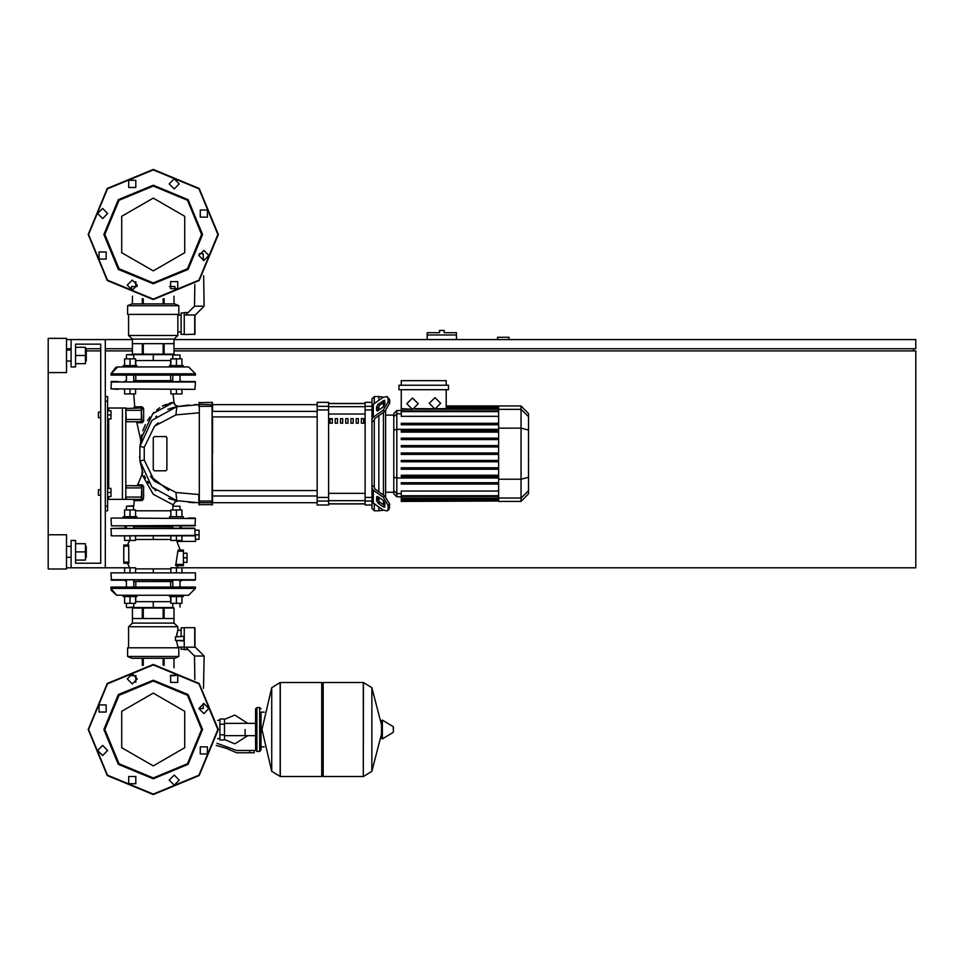 <?xml version="1.0" encoding="UTF-8"?>
<svg xmlns="http://www.w3.org/2000/svg" width="964" height="964" viewBox="0 0 964 964"><rect width="100%" height="100%" fill="white"/><g stroke="black" fill="none" stroke-linecap="round" stroke-linejoin="round"><path stroke-width="1.45" d="M441.813 330.399L439.536 330.399L439.536 332.676L427.209 332.676L427.209 334.966L456.43 334.966L456.43 332.676L444.103 332.676L444.103 330.399L441.813 330.399M98.424 489.76L98.424 495.243L98.424 489.76L100.714 489.76L100.714 417.617L98.424 417.617L98.424 412.134L100.714 412.134L100.714 344.1L75.602 344.1L75.602 366.935L71.035 366.935L71.035 339.533L66.468 339.533M98.424 412.134L98.424 417.617M245.073 729.495L245.073 735.64L245.073 729.495M219.961 724.241L219.961 740.003L224.528 740.003L224.528 718.987L219.961 718.987L219.961 724.241L224.528 724.241M249.64 752.788L254.207 752.788L254.207 750.498L249.64 750.498L249.64 752.788L236.698 752.788L226.516 748.474L216.298 745.473M259.69 751.414L259.69 707.576L256.954 707.576L256.954 751.414L259.69 751.414L261.063 750.04L261.063 712.143L264.257 712.143M321.795 683.825L323.157 682.464L323.157 776.526L363.344 776.526L363.344 682.464L363.344 776.526L363.464 682.464L371.863 687.681L371.863 771.308L371.863 687.681L381.491 724.856L381.491 720.566L381.491 738.412L382.359 738.906L382.359 720.084L381.491 720.566M393.481 729.495L393.481 727.073L393.481 729.495M280.114 776.526L280.114 682.464L321.795 682.464L321.795 776.526L280.235 776.526L280.235 682.464L280.235 776.526L271.728 771.308L271.728 687.681L261.967 729.495L271.728 771.308M261.063 750.04L261.063 712.143M181.991 525.838L180.063 526.754M172.761 526.754L133.695 526.754M118.307 518.078L195.463 518.536L195.005 525.838L118.307 525.838M126.392 526.754L124.452 525.838L125.368 526.754M195.005 525.838L188.149 525.838M195.005 518.078L188.149 518.078M123.187 518.078L123.187 516.704L136.888 516.704L136.888 518.078M141.804 497.075L141.359 499.352L126.284 499.352L126.284 497.075L141.804 497.075L141.804 498.894L141.804 486.109L141.359 499.352L142.033 500.593L134.189 500.629L133.056 499.352L134.189 500.316L133.056 499.352L134.189 500.316L133.056 499.352L134.189 500.316L133.695 506.196L126.392 506.196L126.392 509.944M126.392 506.196L133.237 505.751L133.695 509.944M169.556 518.078L169.556 516.704L183.256 516.704L183.256 518.078M180.063 509.944L180.063 506.196L172.761 506.196L172.761 509.944M172.761 506.196L180.063 506.196M130.044 595.246L123.187 595.246L123.187 596.62L136.888 596.62L136.888 595.246M133.695 603.368L133.695 607.115L126.85 607.573L173.219 607.573M169.556 595.246L169.556 596.62L183.256 596.62L183.256 595.246L176.412 595.246M195.005 580.171L110.993 579.713L195.463 579.713L181.991 580.171L180.063 581.545M172.761 581.545L133.695 581.545M178.183 550.034L177.834 551.179L178.183 550.034L177.834 551.179L178.183 550.034L177.834 551.179L178.183 550.034L183.365 550.034L183.365 565.567L175.665 565.567L178.003 565.567L176.749 567.844M180.292 550.034L183.365 550.034L180.292 550.034L176.496 540.455L177.28 541.358L176.496 540.455L177.28 541.358L176.496 540.455L177.28 541.358L195.463 541.358L195.463 534.743L199.114 534.743L199.114 530.176L195.463 530.176M194.487 535.888L111.438 535.888L124.561 535.888L111.438 535.888L124.561 535.888L111.438 535.888L124.561 535.888L124.561 540.455L135.526 540.455L135.526 535.888L170.929 535.888L135.526 535.888L170.929 535.888L135.526 535.888L170.929 535.888L170.929 540.455L181.895 540.455L181.895 535.888L194.945 535.43L111.438 535.888L110.993 528.501L194.475 528.115L181.991 528.115L194.475 528.115L181.991 528.115L194.475 528.115L181.991 528.115L194.475 528.115L181.991 528.115L194.475 528.115L181.991 528.115L194.475 528.115L181.991 528.115L180.617 526.754L181.991 528.115M125.826 526.754L124.452 528.115L110.993 528.573L194.933 528.573L194.945 535.43M128.73 546.154L128.766 563.277L123.778 563.277L123.778 545.009L128.754 545.009L128.73 546.154L123.778 546.154M126.392 581.545L124.452 580.171L111.438 580.171L124.452 580.171L111.438 580.171L124.452 580.171L111.438 580.171L110.993 572.869L195.463 572.869L195.463 579.713M110.993 572.869L195.463 572.869M123.187 595.246L116.499 595.113L111.258 590.305L110.993 588.389L111.258 590.305L116.499 595.113L117.837 595.246M180.617 595.246L125.826 595.246M188.619 595.246L183.256 595.246L188.619 595.246L183.256 595.246L188.619 595.246L183.256 595.246L188.619 595.246L195.463 588.389L110.993 588.389L110.993 587.028L195.463 587.028L195.463 588.389L188.619 595.246M195.005 646.844L195.005 627.889L195.005 646.88L195.005 627.889L195.005 646.844L195.005 627.889L195.005 646.844L195.005 627.889L195.005 646.844L195.005 627.889L195.005 646.844L195.005 627.889L195.005 646.844L204.139 655.978L203.573 688.272M184.281 627.805L181.075 627.805L181.075 636.336L184.281 636.336M204.139 655.978L194.451 655.978L185.654 647.181L194.776 647.181L194.776 627.66L184.281 627.66L184.281 649.579L188.064 649.579M173.99 608.031L164.097 608.031L164.097 618.539L173.99 618.539L174.002 608.031L174.002 623.093L132.454 623.093L128.561 626.757L128.561 647.76M164.097 608.031L132.454 608.031L132.454 618.539L142.359 618.539L142.359 608.031M143.323 608.031L143.323 618.539L163.133 618.539L163.133 608.031M174.002 623.093L177.882 626.757L128.561 626.757M178.798 656.436L178.798 647.76L127.658 647.76L127.658 656.436L178.798 656.436L174.689 658.255L131.767 658.255L127.658 656.436M176.412 366.935L183.256 366.935L183.256 365.561L169.556 365.561L169.556 366.935M180.063 355.053L172.761 355.053L180.063 355.053L180.063 358.801M136.888 366.935L136.888 365.561L123.187 365.561L123.187 366.935L130.044 366.935M173.219 354.595L126.85 354.595L133.695 355.053L133.695 358.801M188.619 366.935L195.463 373.779L188.619 366.935L195.463 373.779L188.619 366.935L195.463 373.779L110.993 373.779L110.993 375.153L195.463 375.153L195.463 373.779L188.619 366.935L183.256 366.935M125.826 366.935L180.617 366.935M117.005 366.983L123.187 366.935L117.837 366.935L123.187 366.935L117.837 366.935L123.187 366.935L117.837 366.935L110.993 373.779L117.837 366.935L110.993 373.779L117.837 366.935L110.993 373.779L115.776 367.248M188.064 312.589L184.281 312.589L184.281 334.508L195.005 334.279L195.005 315.324L195.005 334.279L195.005 315.324L195.005 334.279L195.005 315.324L195.005 334.279L195.005 315.324L195.005 334.279L195.005 315.324L195.005 334.279L195.005 315.324L204.139 306.203L203.609 275.68M194.776 314.999L194.776 334.508L194.776 314.999L185.654 314.999L194.451 306.203L194.836 284.537M184.281 312.975L181.075 312.975L181.075 334.375L184.281 334.375M178.798 305.745L127.658 305.745L131.767 303.913L174.689 303.913L178.798 305.745L178.798 314.421L127.658 314.421L127.658 305.745M132.454 354.137L142.359 354.137L142.359 343.642L132.454 343.642L132.454 354.137L132.454 339.075L128.561 335.424L177.882 335.424L177.882 332.002L181.075 332.002M173.99 354.137L173.99 343.642L164.097 343.642L164.097 354.137L174.002 354.137L174.002 339.075L177.882 335.424M163.133 354.137L163.133 343.642L143.323 343.642L143.323 354.137L164.097 354.137M142.359 354.137L143.323 354.137M132.454 339.075L174.002 339.075M195.005 381.539L110.993 381.997L195.463 381.997L195.005 389.299L110.993 388.841L188.149 389.299M172.761 380.623L133.695 380.623M126.392 380.623L124.452 381.539M183.811 381.539L180.063 381.539L180.063 375.153M136.213 381.539L144.889 381.539M111.438 381.539L118.307 381.539L111.438 381.539L118.307 381.539L111.438 381.539L118.307 381.539L111.438 381.539L118.307 381.539L111.438 381.539L118.307 381.539L111.438 381.539L110.993 388.841L118.307 389.299M161.554 381.539L153.228 381.539M181.991 381.539L180.063 380.623M374.237 403.639L374.237 396.614L378.804 396.614L378.804 400.409L378.804 396.614L383.371 397.18M374.237 487.073L374.237 420.304L371.947 421.943L371.947 485.434L374.237 487.073L374.9 489.013L384.865 496.05L383.25 497.195L388.094 505.461L389.709 504.329L384.865 496.05M374.237 396.614L371.947 398.891L371.947 406.302L371.947 402.313L365.103 402.313L365.103 505.064L371.947 505.064L371.947 501.075L371.947 508.486L374.237 510.763L374.237 503.738M383.371 510.197L378.804 510.763L378.804 506.968L378.804 510.763L374.237 510.763M378.804 501.147L378.804 497.279L378.804 501.147M378.804 491.773L378.804 415.617L378.804 491.773M378.804 410.098L378.804 406.23L378.804 410.098M383.371 402.699L383.371 406.868M383.371 412.387L383.371 494.99M383.371 500.509L383.371 504.678M498.617 410.905L401.265 410.905L401.265 411.592L401.265 389.757M446.199 409.254L446.199 408.603L436.849 408.688M396.77 410.58L393.782 413.58L393.782 493.797L396.77 496.797L396.77 410.58L401.265 410.58M385.648 496.677L385.648 410.7M401.265 501.075L401.265 500.4L401.265 501.075L498.617 501.075L401.265 501.364M498.617 454.369L401.265 454.369L498.617 454.369L401.265 454.369L498.617 454.369L401.265 454.369L498.617 454.369L401.265 454.369L401.265 453.008L498.617 453.008M521.09 406.013L521.09 501.364L528.573 493.869L528.573 413.508L521.09 406.013L498.617 406.013L498.617 501.075M401.265 469.203L498.617 469.203L401.265 469.203L401.265 467.841L498.617 467.841M401.265 461.792L498.617 461.792L401.265 461.792L401.265 460.418L498.617 460.418M401.265 484.036L498.617 484.036L401.265 484.036L401.265 482.663L498.617 482.663M401.265 476.626L498.617 476.626L401.265 476.626L401.265 475.252L498.617 475.252M498.617 499.557L401.265 499.557L401.265 498.123L401.265 498.81L498.617 498.81M498.617 495.785L401.265 495.785L401.265 491.001L498.617 491.001M498.617 438.174L401.265 438.174L401.265 439.548L498.617 439.548M498.617 445.585L401.265 445.585L401.265 446.959L498.617 446.959M498.617 423.341L401.265 423.341L401.265 424.714L498.617 424.714M498.617 430.751L401.265 430.751L401.265 432.125L498.617 432.125M358.415 423.196L358.415 418.629L356.138 418.629L356.138 423.196L358.415 423.196M345.69 418.629L345.69 423.196L347.98 423.196L347.98 418.629L345.69 418.629M350.92 418.629L350.92 423.196L353.198 423.196L353.198 418.629L350.92 418.629M335.255 418.629L335.255 423.196L337.545 423.196L337.545 418.629L335.255 418.629M363.633 423.196L363.633 418.629L361.355 418.629L361.355 423.196L363.633 423.196M340.473 418.629L340.473 423.196L342.762 423.196L342.762 418.629L340.473 418.629M330.037 418.629L330.037 423.196L332.327 423.196L332.327 418.629L330.037 418.629M365.103 501.075L371.947 501.075L371.947 406.302L365.103 406.302M317.156 501.075L317.156 505.064L328.567 505.064L328.567 402.313L317.156 402.313L317.156 501.075L328.567 501.075M198.885 502.666L212.586 502.666L212.128 402.313L212.128 505.064L212.586 500.991L199.343 501.027L199.343 402.313L199.343 505.064L198.885 494.556L198.885 500.991L198.885 494.556L198.885 500.991L198.885 494.556L198.885 500.991L198.885 494.556L198.885 500.991L198.885 494.556L198.885 500.991L198.885 494.556L175.99 492.483L154.589 481.265L144.226 460.081L144.226 447.296L154.589 426.112L175.99 414.894L176.822 406.675L188.823 405.025L176.822 406.675L188.823 405.025L176.822 406.675L188.823 405.025L176.822 406.675L151.963 420.34L139.925 446.489L139.925 460.888L151.963 487.037L176.822 500.714L198.102 502.774L198.885 502.774L199.343 501.027L198.885 502.774M212.586 453.695L212.586 416.87L317.156 416.87M317.156 411.399L212.586 411.399L212.586 404.603L317.156 404.603M194.547 404.675L198.885 404.603L198.885 406.386L198.885 404.603L176.822 406.675L169.989 408.519M165.772 404.506L162.446 406.121L173.725 402.253L152.806 413.652L140.636 439.717L136.876 422.666L142.178 422.714L143.672 421.135L143.588 408.411L141.804 408.483L141.359 410.315L141.359 421.726L126.284 421.726L125.826 408.483L141.359 408.025L141.359 410.315L125.826 410.315M143.672 421.135L141.804 421.268L141.804 419.436L125.826 419.436M105.281 510.763L107.558 510.763L107.558 396.614L105.281 396.614M107.558 499.352L125.826 499.352L125.826 408.025L107.558 408.025M86.326 360.994L86.326 350.028L86.326 360.994L85.41 360.994M66.468 355.511L66.468 372.634L48.2 372.634L48.2 338.388L66.468 338.388L66.468 355.511M86.326 557.349L86.326 546.383L86.326 557.349L85.41 557.349M48.2 534.743L66.468 534.743L66.468 568.989L48.2 568.989L48.2 372.634M393.481 731.905L393.204 726.591L382.359 720.084M195.463 518.536L111.438 518.078M195.463 525.38L111.438 525.838L110.993 518.536M153.228 535.888L153.228 539.454L135.526 539.454M135.526 568.844L153.228 568.844L153.228 572.411M183.823 640.903L175.424 640.445L183.823 640.445L183.823 636.336L175.424 636.794L175.424 640.445M170.929 510.763L135.526 510.763M141.359 499.352L143.564 498.991L143.696 486.362L141.359 485.651L141.359 487.941L126.284 487.941L126.284 485.651L141.708 485.82L142.202 484.808L137.732 484.868L136.647 485.651M125.826 487.941L125.826 497.075M137.635 485.085L142.178 474.023L142.214 470.926L141.997 474.433L153.324 494.315L173.279 504.883L175.074 501.846L178.111 500.955M173.098 393.866L174.255 404L176.219 405.892L178.521 406.362L175.448 405.398L173.725 402.253L175.448 405.398L178.424 406.362M137.25 422.666L135.755 421.726L137.286 422.666M143.588 408.411L142.057 406.808L134.659 406.772L133.526 408.025M142.359 436.029L139.925 446.489L142.359 436.029L139.925 446.489L142.359 436.029L140.684 441.837L140.636 439.717L140.684 441.837L142.359 436.029L139.925 446.489L140.937 440.765L139.925 446.489L140.937 440.765L139.925 446.489L140.937 440.765L139.925 446.489L144.226 447.296M153.228 778.816L118.355 764.368L103.907 729.495L118.355 694.622L153.228 680.174L188.101 694.622L202.536 729.495L188.101 764.368L153.228 778.816M153.228 777.9L118.994 763.717L104.823 729.495L118.994 695.273L153.228 681.09L187.45 695.273L201.633 729.495L187.45 763.717L153.228 777.9M153.228 283.826L188.101 269.378L202.536 234.505L188.101 199.632L153.228 185.184L118.355 199.632L103.907 234.505L118.355 269.378L153.228 283.826M153.228 282.91L187.45 268.727L201.633 234.505L187.45 200.283L153.228 186.1L118.994 200.283L104.823 234.505L118.994 268.727L153.228 282.91M198.885 494.556L175.99 492.483L198.885 494.556L175.99 492.483L198.885 494.556L175.99 492.483L176.822 500.714L169.652 498.737M217.84 729.495L198.909 775.189L153.228 794.107L107.534 775.189L88.616 729.495L107.534 683.801L153.228 664.883L198.909 683.801L217.84 729.495M217.84 234.505L198.909 188.811L153.228 169.893L107.534 188.811L88.616 234.505L107.534 280.199L153.228 299.117L198.909 280.199L217.84 234.505M153.228 693.128L184.727 711.312L184.727 747.678L153.228 765.862L121.729 747.678L121.729 711.312L153.228 693.128M153.228 198.138L121.729 216.322L121.729 252.689L153.228 270.872L184.727 252.689L184.727 216.322L153.228 198.138M153.228 794.565L107.209 775.502L88.158 729.495L107.209 683.488L153.228 664.425L199.235 683.488L218.298 729.495L199.235 775.502L153.228 794.565L107.209 775.502L88.158 729.495L107.209 683.488L153.228 664.425M127.236 678.873L132.261 673.848L137.274 678.873L132.261 683.898L127.236 678.873M170.64 675.318L177.75 675.318L177.75 682.416L170.64 682.416L170.64 675.318M203.85 703.503L208.875 708.528L203.85 713.553L198.825 708.528L203.85 703.503M207.405 746.907L207.405 754.017L200.295 754.017L200.295 746.907L207.405 746.907M179.22 780.117L174.195 785.142L169.17 780.117L174.195 775.092L179.22 780.117M135.804 783.672L128.706 783.672L128.706 776.562L135.804 776.562L135.804 783.672M102.606 755.487L97.581 750.462L102.606 745.437L107.619 750.462L102.606 755.487M99.051 712.071L99.051 704.973L106.148 704.973L106.148 712.071L99.051 712.071M218.298 234.505L199.235 188.498L153.228 169.435L107.209 188.498L88.158 234.505L107.209 280.512L153.228 299.575L199.235 280.512L218.298 234.505M137.274 285.127L132.261 280.102L127.236 285.127L132.261 290.152L137.274 285.127M177.75 281.584L170.64 281.584L170.64 288.682L177.75 288.682L177.75 281.584L170.604 281.621L170.604 286.561M203.85 250.447L198.825 255.472L203.85 260.497L208.875 255.472L203.85 250.447M200.295 209.983L200.295 217.093L207.405 217.093L207.405 209.983L200.295 209.983M169.17 183.883L174.195 188.908L179.22 183.883L174.195 178.858L169.17 183.883M128.706 187.438L135.804 187.438L135.804 180.328L128.706 180.328L128.706 187.438M102.606 218.563L107.619 213.538L102.606 208.513L97.581 213.538L102.606 218.563M106.148 259.027L106.148 251.929L99.051 251.929L99.051 259.027L106.148 259.027L99.051 259.027L99.051 251.929M434.969 397.59L440.668 403.301L434.969 409.001L429.257 403.301L434.969 397.59M412.496 398.012L418.207 403.711L412.496 409.423L406.796 403.711L412.496 398.012M508.944 339.533L508.944 337.243L497.52 337.243L497.52 339.533M174.002 348.667L915.8 348.667L915.8 339.533L174.002 339.533M132.454 339.533L105.281 339.533L105.281 567.844L135.526 567.844L135.526 572.411M66.468 348.667L71.035 348.667M85.41 348.667L100.714 348.667M105.281 348.667L132.454 348.667M913.523 350.944L913.523 348.667M181.895 572.411L181.895 567.844L915.8 567.844L915.8 350.944L174.002 350.944M132.454 350.944L105.281 350.944M100.714 350.944L86.784 350.944M66.468 567.844L71.035 567.844L71.035 540.455L75.602 540.455L75.602 563.277L100.714 563.277L100.714 344.1L75.602 344.1M427.209 339.533L427.209 334.966M456.43 339.533L456.43 334.966M107.558 488.399L110.993 488.399L110.993 492.508L107.558 492.508M110.993 492.508L110.993 496.617L107.558 496.617M107.558 410.76L110.993 410.76L110.993 414.869L107.558 414.869M110.993 414.869L110.993 418.991L107.558 418.991M224.528 739.557L234.806 743.883L247.808 735.64M247.808 723.349L234.806 715.107L224.528 719.433M219.961 738.629L217.647 738.629M219.961 720.361L217.647 720.361M216.84 743.196L236.698 750.498L249.64 750.498M219.961 734.749L224.528 734.749M363.464 776.526L371.863 771.308L381.491 734.134M280.114 682.464L271.728 687.681M170.604 675.607L170.604 682.379L177.75 682.416M195.463 539.31L199.114 539.31L199.114 534.743M183.365 553.24L187.016 553.24L187.016 562.361L183.365 562.361M183.365 557.807L187.016 557.807M130.044 535.888L130.044 540.455M124.561 516.704L124.561 509.944L135.526 509.944L135.526 516.704M130.044 516.704L130.044 509.944M176.412 535.888L176.412 540.455M170.929 516.704L170.929 509.944L181.895 509.944L181.895 516.704M176.412 516.704L176.412 509.944M130.044 572.411L130.044 567.844M124.561 572.411L124.561 567.844M124.561 596.62L124.561 603.368L135.526 603.368L135.526 596.62M130.044 596.62L130.044 603.368M181.895 567.844L170.929 567.844L170.929 572.411M176.412 572.411L176.412 567.844M170.929 596.62L170.929 603.368L181.895 603.368L181.895 596.62M176.412 596.62L176.412 603.368M129.706 540.455L127.477 545.009L123.778 545.009M123.778 563.277L127.477 563.277L129.706 567.844M183.365 551.179L177.834 551.179L175.665 565.567M194.933 534.743L194.933 528.573M170.604 587.028L170.604 581.545M135.852 587.028L135.852 581.545M135.526 601.632L153.228 601.632L153.228 607.573M153.228 601.632L170.929 601.632M136.081 675.607L131.538 675.607L131.538 673.896M170.375 675.607L174.918 675.607L174.918 673.896M203.308 703.527L203.223 708.492L198.825 708.492M194.451 655.978L194.861 679.487M184.281 649.206L181.075 649.206L181.075 647.073M132.454 608.031L132.454 623.093M181.075 630.179L177.882 630.179L176.508 636.336M184.281 647.073L177.882 647.073L177.882 647.76M176.617 635.384L177.051 633.047M177.882 626.757L177.882 630.179M176.508 640.903L177.882 647.073M183.823 636.336L175.424 636.794M173.99 658.255L174.002 667.835M164.097 665.341L164.097 658.255M163.133 658.255L163.133 665.184M143.323 665.184L143.323 658.255M142.359 658.255L142.359 665.341M128.73 562.145L128.887 563.096L128.73 562.145L128.887 563.096L128.73 562.145L123.778 562.145M170.929 389.299L170.929 393.866L181.895 393.866L181.895 389.299M176.412 389.299L176.412 393.866M181.895 365.561L181.895 358.801L170.929 358.801L170.929 365.561M176.412 365.561L176.412 358.801M124.561 389.299L124.561 393.866L135.526 393.866L135.526 389.299M130.044 389.299L130.044 393.866M135.526 365.561L135.526 358.801L124.561 358.801L124.561 365.561M130.044 365.561L130.044 358.801M170.604 375.153L170.604 380.623M135.852 375.153L135.852 380.623M170.929 360.536L153.228 360.536L153.228 354.595M153.228 360.536L135.526 360.536M137.069 286.561L131.538 286.561L131.538 290.104M169.375 286.561L174.918 286.561L174.918 290.104M203.344 260.473L203.223 253.689L199.162 253.689M194.451 306.203L204.139 306.203M181.075 315.095L177.882 315.095L177.882 332.002M128.561 335.424L128.561 314.421M177.882 315.095L177.882 314.421M132.454 303.913L132.454 296.177L132.454 303.913M164.097 303.913L164.097 298.659M163.133 298.816L163.133 303.913M143.323 303.913L143.323 298.816M142.359 298.659L142.359 303.913M173.99 296.177L174.002 303.913M528.573 448.959L528.573 458.418M528.67 458.418L528.573 461.708M376.514 410.098L376.514 406.868L378.129 404.109L384.576 400.241L384.865 404.193L383.25 406.953L378.129 410.568L376.816 410.821L376.514 410.098L377.599 410.857M383.25 400.494L384.865 401.639L379.744 405.254L378.129 408.013L378.129 410.568M376.514 500.509L376.816 496.556L378.129 496.809L378.129 499.364L379.744 502.124L384.865 505.738L383.25 506.883L378.129 503.268L376.514 500.509L378.129 499.364M378.129 496.809L383.25 500.424L384.865 503.184L384.576 507.136L383.25 506.883M371.947 419.509L373.285 417.231L383.25 410.182L384.865 411.327L374.9 418.364L374.237 420.304M384.865 411.327L389.709 403.048L389.709 399.819L387.203 396.517L383.25 397.264L373.285 404.314L371.947 406.591M389.709 403.048L388.094 401.916L383.25 410.182M388.094 401.916L388.094 398.686L389.709 399.819M387.203 396.517L388.094 398.686M371.947 500.786L373.285 503.063L383.25 510.113L387.203 510.86L388.817 509.715L389.709 504.329M383.25 497.195L373.285 490.158L371.947 487.868M389.709 507.558L387.203 510.86M388.094 508.691L388.094 505.461M393.782 492.23L385.648 492.23M393.782 415.147L385.648 415.147M414.508 409.061L498.617 409.254M401.265 409.254L411.11 409.254L401.265 408.603M433.077 408.688L415.448 408.603M398.988 385.19L398.988 389.757L448.489 389.757L448.489 385.19L398.988 385.19M446.199 389.757L446.199 408.603M401.265 385.19L401.265 380.623L446.199 380.623L446.199 385.19M498.617 416.376L401.265 416.376L401.265 411.592L498.617 411.592M498.617 500.232L401.265 500.232L498.617 500.4M498.617 496.472L401.265 496.472L401.265 498.123L498.617 498.123M328.567 403.518L365.103 403.518M365.103 503.859L328.567 503.859M328.567 503.919L365.103 503.919M328.567 403.458L365.103 403.458M330.037 418.882L332.327 418.882M173.291 504.883L173.171 505.787L173.291 504.883M143.564 498.918L142.033 500.593M143.696 486.362L142.202 484.808M143.612 493.399L143.6 494.122L143.612 493.399M143.6 494.171L143.588 496.135L143.6 494.171M134.659 406.772L133.743 393.866M165.784 436.559L166.929 437.704L166.929 469.673L165.784 470.818L154.373 470.818L153.228 469.673L153.228 437.704L154.373 436.559L166.049 436.596L154.373 436.559L165.784 436.559L154.373 436.559L165.784 436.559L154.373 436.559L153.228 437.704L154.373 436.559M166.929 437.704L166.929 469.673L166.929 437.704L166.929 469.673L166.929 437.704L166.145 436.62L166.929 437.704L166.145 436.62L166.929 437.704L166.145 436.62L166.929 437.704L166.929 469.673L165.784 470.818L154.373 470.818L153.228 469.673L154.373 470.818L153.228 469.673L154.373 470.818L153.228 469.673L154.373 470.818L165.784 470.818L154.373 470.818M142.178 422.714L140.828 422.702L142.178 422.714L141.78 421.413M141.804 419.436L141.359 408.025L142.057 406.808M153.047 413.399L154.035 412.399L153.047 413.399M156.602 410.086L159.638 407.832L156.602 410.086M126.284 421.726L125.826 421.268L126.284 421.726M141.804 486.109L141.804 487.941M126.284 499.352L125.826 498.894L126.284 499.352M173.351 499.906L176.822 500.702M155.819 490.712L154.77 489.784M148.191 482.434L147.456 481.373M142.949 472.902L142.648 472.119M147.902 482.036L148.697 483.121M168.688 498.376L171.315 499.304M143.552 433.053L143.311 433.607M155.77 416.713L156.566 416.062M167.857 409.339L176.822 406.663L170.013 408.507L176.822 406.675L198.885 404.603L198.885 406.386L198.885 404.603L176.822 406.675L170.013 408.507L176.822 406.675L198.885 404.603L198.885 406.386L198.885 404.603L176.822 406.675L170.013 408.507L176.822 406.675L198.885 404.603M175.99 414.894L198.885 412.821M194.487 502.69L188.787 502.352L194.487 502.69M139.672 458.021L139.575 456.056L139.672 458.021M141.575 438.415L141.985 437.102L141.575 438.415M158.241 422.859L154.589 426.112L158.241 422.859M168.652 490.423L150.372 476.18L168.652 490.423L150.372 476.18L153.879 480.518M149.95 417.026L147.468 420.629M145.275 424.594L142.756 430.739M141.563 434.897L141.334 435.885M166.929 469.673L165.784 470.818M141.804 410.315L141.804 408.483M125.826 408.483L126.284 408.025L125.826 408.483M140.732 441.584L141.636 438.222M172.002 402.554L169.736 403.121M153.493 488.591L152.661 487.772L153.493 488.591M145.48 478.168L144.226 475.782M142.756 472.42L139.925 460.913L142.756 472.42L139.925 460.913L144.226 460.081M75.602 560.084L85.41 560.084L85.41 543.648L75.602 543.648M75.602 551.866L85.41 551.866M75.602 363.729L85.41 363.729L85.41 347.293L75.602 347.293M75.602 355.511L85.41 355.511M105.281 567.844L71.035 567.844M71.035 339.533L105.281 339.533M75.602 563.277L100.714 563.277L75.602 563.277L100.714 563.277L75.602 563.277L100.714 563.277L100.714 495.243L98.424 495.243M100.714 563.277L100.714 495.243L100.714 563.277M100.714 489.76L100.714 417.617L100.714 489.76M100.714 412.134L100.714 344.1L100.714 412.134M175.677 564.422L183.365 564.422M170.929 539.454L153.228 539.454M153.228 568.844L170.929 568.844M378.129 408.013L376.514 406.868M379.744 405.254L378.129 404.109M377.599 496.52L376.514 497.279M379.744 502.124L378.129 503.268M373.285 417.231L373.285 404.314M373.285 503.063L373.285 490.158M498.617 406.977L446.199 406.977M498.617 407.832L446.199 407.832M401.265 413.785L396.77 413.785L393.782 416.677M393.782 430.077L396.77 429.305L498.617 429.305M401.265 493.592L396.77 493.592L393.782 490.7M393.782 477.301L396.77 478.072L498.617 478.072M528.573 416.605L521.09 409.375L498.617 409.375M498.617 428.124L521.09 428.124L528.573 430.052M498.617 479.253L521.09 479.253L528.573 477.325M498.617 498.002L521.09 498.002L528.573 490.772M365.103 500.702L328.567 500.702M328.567 406.675L365.103 406.675M365.103 414.062L328.567 414.062M328.567 493.315L365.103 493.315M371.947 497.412L365.103 497.412M365.103 409.965L371.947 409.965M328.567 497.412L317.156 497.412M328.567 406.302L317.156 406.302M317.156 409.965L328.567 409.965M198.885 406.386L212.586 406.386M212.586 404.711L199.343 404.253M105.281 401.181L107.558 401.181M107.558 506.196L105.281 506.196M122.404 408.025L122.404 499.352M108.703 499.352L108.703 496.617M108.703 488.399L108.703 418.991M108.703 410.76L108.703 408.025M135.852 675.607L135.852 682.379M135.852 286.561L135.852 281.621L135.852 286.561M255.581 735.64L224.528 735.64M255.581 723.349L224.528 723.349M261.063 746.847L264.257 746.847M363.464 682.464L323.157 682.464M393.204 732.399L382.359 738.906M321.795 775.152L323.157 776.526M256.954 710.311L255.581 708.95L255.581 750.04L256.954 751.414M256.954 707.576L255.581 708.95M259.69 707.576L261.063 708.95M256.954 748.679L255.581 750.04M126.392 525.838L126.392 528.115M133.695 528.115L133.695 525.838M172.761 525.838L172.761 528.115M180.063 528.115L180.063 525.838M133.695 580.171L133.695 587.028M133.237 607.573L133.695 607.115M126.392 603.368L126.392 607.115M126.392 580.171L126.392 587.028M180.063 580.171L180.063 587.028M180.063 603.368L180.063 607.115M172.761 603.368L172.761 607.115M172.761 580.171L172.761 587.028M135.852 601.632L135.852 596.62M170.604 601.632L170.604 596.62M110.993 535.43L111.438 535.888L110.993 535.43M110.993 588.389L116.499 595.113L110.993 588.389M172.761 381.539L172.761 375.153M172.761 358.801L172.761 355.053M133.695 381.539L133.695 375.153M126.392 381.539L126.392 375.153M133.237 354.595L133.695 355.053M126.392 358.801L126.392 355.053M135.852 360.536L135.852 365.561M170.604 360.536L170.604 365.561M498.617 406.013L446.199 406.013M446.199 406.302L498.617 406.302M446.199 407.145L498.617 407.145M498.617 408.567L446.199 408.567M401.265 496.797L396.77 496.797M521.09 501.364L498.617 501.364M212.586 502.774L317.156 502.774M317.156 490.507L212.586 490.507M317.156 495.978L212.586 495.978M212.586 504.606L198.885 504.606M212.128 402.313L198.885 402.771M212.176 402.325L212.586 402.771M66.468 360.994L71.035 360.994M66.468 557.349L71.035 557.349M66.468 546.383L71.035 546.383M85.41 546.383L86.326 546.383M66.468 350.028L71.035 350.028M85.41 350.028L86.326 350.028"/></g></svg>
